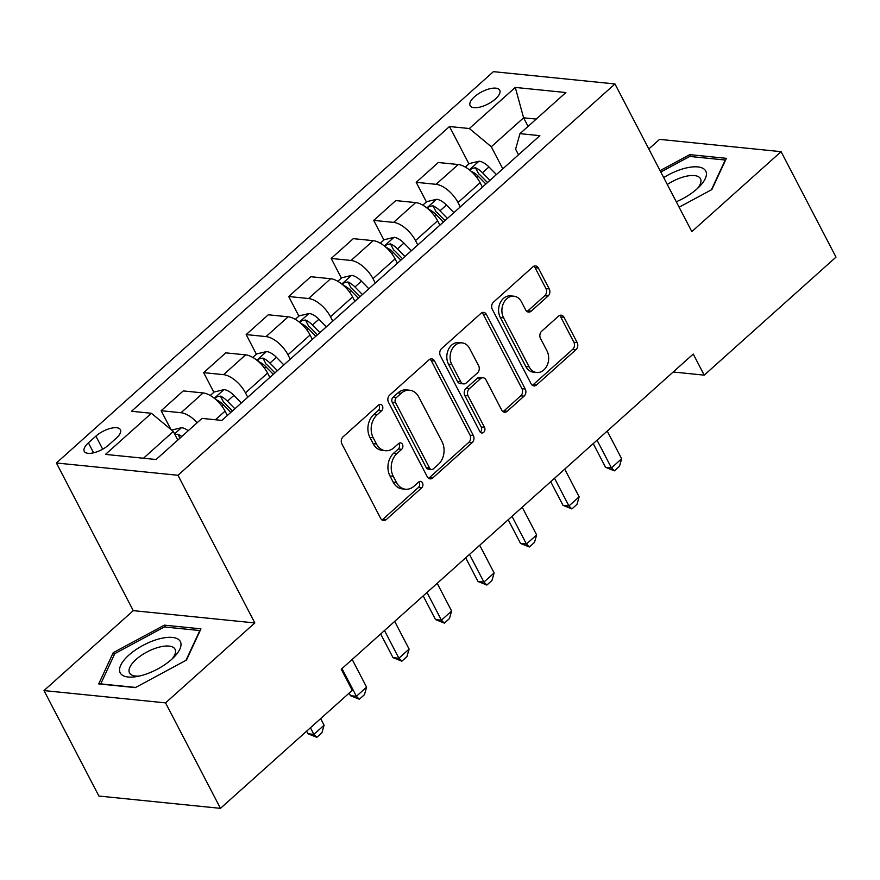 <?xml version="1.0" encoding="UTF-8"?>
<svg xmlns="http://www.w3.org/2000/svg" width="880" height="880" viewBox="0 0 880 880"><rect width="100%" height="100%" fill="white"/><g stroke="black" fill="none" stroke-linecap="round" stroke-linejoin="round"><path stroke-width="1.32" d="M382.404 405.845A3.586 2.772 95.8 0 0 380.424 404.371A3.586 2.772 95.8 0 0 378.554 405.042L343.09 436.799A5.115 3.96 95.8 0 0 341.902 443.927L380.71 518.463A5.115 3.96 95.8 0 0 383.526 520.564A5.115 3.96 95.8 0 0 386.199 519.618L421.663 487.861A3.586 2.772 95.8 0 0 422.499 482.867A3.586 2.772 95.8 0 0 420.519 481.393A3.586 2.772 95.8 0 0 418.649 482.064L414.062 486.167A16.379 12.672 95.8 0 1 405.515 489.214A16.379 12.672 95.8 0 1 396.484 482.482L393.25 476.278A16.379 12.672 95.8 0 1 397.034 453.453L401.621 449.35A3.586 2.772 95.8 0 0 402.446 444.356A3.586 2.772 95.8 0 0 400.477 442.882A3.586 2.772 95.8 0 0 398.607 443.553L394.009 447.656A16.379 12.672 95.8 0 1 385.462 450.703A16.379 12.672 95.8 0 1 376.431 443.971L373.197 437.767A16.379 12.672 95.8 0 1 376.981 414.942L381.568 410.839A3.586 2.772 95.8 0 0 382.404 405.845M385.462 450.703L382.184 450.373A16.379 12.672 95.8 0 1 373.153 443.641L369.919 437.426A16.379 12.672 95.8 0 1 373.703 414.612L378.29 410.498A3.586 2.772 95.8 0 0 379.115 405.515A3.586 2.772 95.8 0 0 378.708 404.91M381.931 519.937A5.115 3.96 95.8 0 0 382.921 519.288L418.385 487.52A3.586 2.772 95.8 0 0 419.21 482.537A3.586 2.772 95.8 0 0 418.803 481.932M405.515 489.214L402.226 488.884A16.379 12.672 95.8 0 1 393.195 482.152L389.961 475.937A16.379 12.672 95.8 0 1 393.745 453.123L398.332 449.009A3.586 2.772 95.8 0 0 399.168 444.026A3.586 2.772 95.8 0 0 398.761 443.421M474.408 96.844A16.687 6.831 -27.5 0 0 470.118 105.611A16.687 6.831 -27.5 0 0 480.502 106.953A16.687 6.831 -27.5 0 0 495.44 98.978A16.687 6.831 -27.5 0 0 499.719 90.211A16.687 6.831 -27.5 0 0 489.335 88.869A16.687 6.831 -27.5 0 0 474.408 96.844M548.053 296.054A5.115 3.96 95.8 0 0 549.241 288.926L538.351 268.015A5.115 3.96 95.8 0 0 535.524 265.914A5.115 3.96 95.8 0 0 532.862 266.86L493.471 302.137A5.115 3.96 95.8 0 0 492.283 309.265L531.091 383.801A5.115 3.96 95.8 0 0 533.907 385.902A5.115 3.96 95.8 0 0 536.58 384.956L575.971 349.679A5.115 3.96 95.8 0 0 577.148 342.551L564.003 317.284A5.115 3.96 95.8 0 0 561.176 315.183A5.115 3.96 95.8 0 0 558.514 316.14L541.651 331.232A5.115 3.96 95.8 0 0 540.474 338.36L546.986 350.889A13.684 10.593 95.8 0 1 547.041 365.574A13.684 10.593 95.8 0 1 536.679 372.504A13.684 10.593 95.8 0 1 529.133 366.883L503.591 317.812A13.684 10.593 95.8 0 1 503.536 303.127A13.684 10.593 95.8 0 1 513.898 296.197A13.684 10.593 95.8 0 1 521.444 301.818L525.701 310.002A5.115 3.96 95.8 0 0 528.528 312.103A5.115 3.96 95.8 0 0 531.201 311.146L548.053 296.054L544.764 295.724A5.115 3.96 95.8 0 0 545.952 288.596L535.062 267.674A5.115 3.96 95.8 0 0 533.841 266.211M691.823 231.605L781.099 151.668L836 257.125L704.22 375.144L693.242 354.046L341.264 669.24L352.242 690.338L220.462 808.346L165.561 702.878L254.837 622.941L177.969 475.277L614.966 83.952L691.823 231.605M434.533 360.976A5.115 3.96 95.8 0 0 431.717 358.875A5.115 3.96 95.8 0 0 429.044 359.821L389.653 395.098A5.115 3.96 95.8 0 0 388.476 402.226L427.273 476.762A5.115 3.96 95.8 0 0 430.1 478.863A5.115 3.96 95.8 0 0 432.762 477.917L472.153 442.64A5.115 3.96 95.8 0 0 473.341 435.512L434.533 360.976L431.255 360.646A5.115 3.96 95.8 0 0 430.023 359.172M441.562 348.612L480.953 313.346A5.115 3.96 95.8 0 1 483.626 312.389A5.115 3.96 95.8 0 1 486.442 314.49L525.25 389.026A5.115 3.96 95.8 0 1 524.062 396.165L507.21 411.257A5.115 3.96 95.8 0 1 504.537 412.203A5.115 3.96 95.8 0 1 501.71 410.102L485.98 379.874A5.115 3.96 95.8 0 0 483.153 377.773A5.115 3.96 95.8 0 0 480.48 378.73L469.304 388.74A5.115 3.96 95.8 0 0 468.116 395.868L484.495 427.339A3.586 2.772 95.8 0 1 484.517 431.189A3.586 2.772 95.8 0 1 481.8 432.993A3.586 2.772 95.8 0 1 479.831 431.53L440.374 355.751A5.115 3.96 95.8 0 1 441.562 348.612M108.779 444.895L116.259 438.196A16.159 6.622 -27.5 0 0 120.417 429.704A16.159 6.622 -27.5 0 0 110.363 428.417A16.159 6.622 -27.5 0 0 95.898 436.139L88.418 442.838A16.159 6.622 -27.5 0 0 84.26 451.33A16.159 6.622 -27.5 0 0 94.314 452.628A16.159 6.622 -27.5 0 0 108.779 444.895M177.969 475.277L56.408 462.99L493.405 71.654L614.966 83.952M468.93 163.867L449.493 126.522L131.527 411.268L151.404 413.281L105.49 454.399L156.09 459.514L201.993 418.396L221.87 420.409L539.847 135.663L519.97 133.65L515.614 149.204L518.507 154.77M449.493 126.522L469.37 128.535L515.284 87.428L565.873 92.543L519.97 133.65M254.837 622.941L133.265 610.643L44 690.58L165.561 702.878M44 690.58L98.901 796.048L220.462 808.346M781.099 151.668L659.538 139.37L648.813 148.973M133.265 610.643L56.408 462.99M673.189 371.998L704.22 375.144M151.404 413.281L173.327 431.486L177.793 440.066M173.327 431.486L143.462 458.238M528.077 126.39L523.6 117.81L491.293 146.74L502.799 168.839M426.415 201.927L416.207 182.314L438.317 162.514L458.194 164.527A20.856 10.076 48.2 0 1 480.117 182.732L482.394 187.11M416.207 182.314L436.084 184.327A20.856 10.076 48.2 0 1 458.007 202.532L460.295 206.91M383.911 239.998L373.703 220.385L395.802 200.585L415.679 202.598A20.856 10.076 48.2 0 1 437.602 220.803L439.89 225.181M373.703 220.385L393.58 222.387A20.856 10.076 48.2 0 1 415.503 240.592L417.78 244.97M341.396 278.069L331.188 258.445L353.298 238.656L373.175 240.658A20.856 10.076 48.2 0 1 395.098 258.863L397.375 263.241M331.188 258.445L351.065 260.458A20.856 10.076 48.2 0 1 372.988 278.663L375.276 283.041M298.892 316.129L288.684 296.516L310.783 276.716L330.66 278.729A20.856 10.076 48.2 0 1 352.594 296.934L354.871 301.312M288.684 296.516L308.561 298.529A20.856 10.076 48.2 0 1 330.484 316.734L332.761 321.112M256.388 354.2L246.169 334.587L268.279 314.787L288.156 316.8A20.856 10.076 48.2 0 1 310.079 335.005L312.356 339.383M246.169 334.587L266.046 336.589A20.856 10.076 48.2 0 1 287.969 354.794L290.257 359.172M213.873 392.271L203.665 372.647L225.764 352.858L245.641 354.86A20.856 10.076 48.2 0 1 267.575 373.065L269.852 377.443M203.665 372.647L223.542 374.66A20.856 10.076 48.2 0 1 245.465 392.865L247.742 397.243M170.929 429.495L161.15 410.718L183.26 390.918L203.137 392.931A20.856 10.076 48.2 0 1 225.06 411.136L227.337 415.514M536.239 119.086L523.6 117.81L515.284 87.428M161.15 410.718L181.027 412.731A20.856 10.076 48.2 0 1 197.175 422.719M491.293 146.74L469.37 128.535M186.45 660.077L200.959 628.848L164.351 625.141L113.234 652.674L98.714 683.914L135.333 687.621L186.45 660.077M679.129 207.207L711.865 189.574L726.374 158.334L689.766 154.627L660.077 170.621M114.301 654.731L113.234 652.674M165.352 627.055L164.351 625.141M690.767 156.541L689.766 154.627M428.505 478.236A5.115 3.96 95.8 0 0 429.484 477.587L468.875 442.31A5.115 3.96 95.8 0 0 470.052 435.182L431.255 360.646M396.341 397.606A3.586 2.772 95.8 0 0 395.516 402.6L429.572 468.028A3.586 2.772 95.8 0 0 431.552 469.502A3.586 2.772 95.8 0 0 433.422 468.831L438.262 464.497A16.379 12.672 95.8 0 0 442.046 441.683L418.759 396.957A16.379 12.672 95.8 0 0 409.728 390.236A16.379 12.672 95.8 0 0 401.181 393.272L396.341 397.606L393.063 397.276A3.586 2.772 95.8 0 0 392.227 402.27L395.516 402.6M431.552 469.502L428.263 469.161A3.586 2.772 95.8 0 1 426.294 467.698L392.227 402.27M409.728 390.236L406.45 389.895A16.379 12.672 95.8 0 0 397.903 392.942L401.181 393.272M393.063 397.276L397.903 392.942M502.942 411.576A5.115 3.96 95.8 0 0 503.921 410.927L520.773 395.824A5.115 3.96 95.8 0 0 521.961 388.696L483.164 314.16A5.115 3.96 95.8 0 0 481.932 312.686M483.153 377.773L479.864 377.443A5.115 3.96 95.8 0 0 477.202 378.389L466.015 388.41A5.115 3.96 95.8 0 0 464.827 395.538L481.217 427.009L484.495 427.339M480.227 432.135A3.586 2.772 95.8 0 0 481.217 427.009M469.645 348.513A13.684 10.593 95.8 0 0 462.099 342.881A13.684 10.593 95.8 0 0 451.737 349.811A13.684 10.593 95.8 0 0 451.792 364.496L460.79 381.788A5.115 3.96 95.8 0 0 463.606 383.889A5.115 3.96 95.8 0 0 466.279 382.943L477.466 372.933A5.115 3.96 95.8 0 0 478.643 365.794L469.645 348.513M462.099 342.881L458.81 342.551A13.684 10.593 95.8 0 0 448.448 349.481A13.684 10.593 95.8 0 0 448.503 364.166L451.792 364.496M463.606 383.889L460.328 383.559A5.115 3.96 95.8 0 1 457.501 381.458L448.503 364.166M526.933 311.465A5.115 3.96 95.8 0 0 527.912 310.816L544.764 295.724M513.898 296.197L510.609 295.867A13.684 10.593 95.8 0 0 500.247 302.797A13.684 10.593 95.8 0 0 500.302 317.482L503.591 317.812M536.679 372.504L533.401 372.174A13.684 10.593 95.8 0 1 525.844 366.553L500.302 317.482M532.312 385.275A5.115 3.96 95.8 0 0 533.291 384.615L572.682 349.349A5.115 3.96 95.8 0 0 573.87 342.221L560.714 316.954A5.115 3.96 95.8 0 0 559.493 315.48M171.644 430.089L181.654 427.68A13.816 6.677 48.2 0 1 188.254 430.705M181.797 436.491A13.816 6.677 -131.8 0 0 177.925 434.225L174.911 434.533M306.625 731.181L307.978 733.766L313.885 734.371L324.093 725.23L320.65 718.63M324.093 725.23L321.926 732.754L316.833 737.319L307.978 733.766M310.453 727.76L313.885 734.371L316.833 737.319M210.265 395.494L214.181 391.985L224.158 389.609A13.816 6.677 48.2 0 1 233.904 395.373L241.351 402.974M215.875 399.564L216.348 399.817A13.816 6.677 48.2 0 1 223.355 404.811L230.813 412.412M234.894 408.76L227.436 401.159A13.816 6.677 -131.8 0 0 220.429 396.165L216.689 396.891L215.49 398.123L215.6 399.322M220.429 396.165L223.597 402.237A7.04 3.399 48.2 0 1 225.434 403.81L232.441 410.949M349.14 693.121L350.482 695.706L356.4 696.3L366.597 687.159L352.187 659.461M366.597 687.159L364.441 694.683L359.337 699.248L350.482 695.706M341.979 668.602L356.4 696.3L359.337 699.248M252.78 357.423L256.696 353.914L266.673 351.538A13.816 6.677 48.2 0 1 276.408 357.302L283.855 364.903M258.379 361.493L258.863 361.746A13.816 6.677 48.2 0 1 265.87 366.751L273.317 374.341M277.398 370.689L269.951 363.088A13.816 6.677 -131.8 0 0 262.944 358.094L259.193 358.831L258.005 360.052L258.104 361.251M262.944 358.094L266.101 364.166A7.04 3.399 48.2 0 1 267.938 365.739L274.945 372.878M380.666 633.952L392.997 657.635L398.904 658.229L409.112 649.099L394.691 621.401M409.112 649.099L406.945 656.612L401.852 661.188L392.997 657.635M384.494 630.531L398.904 658.229L401.852 661.188M295.284 319.363L299.2 315.854L309.177 313.478A13.816 6.677 48.2 0 1 318.923 319.242L326.37 326.832M300.894 323.422L301.367 323.686A13.816 6.677 48.2 0 1 308.374 328.68L315.832 336.27M319.902 332.618L312.455 325.028A13.816 6.677 -131.8 0 0 305.448 320.023L301.708 320.76L300.509 321.992L300.619 323.18M305.448 320.023L308.605 326.095A7.04 3.399 48.2 0 1 310.453 327.668L317.46 334.818M423.181 595.892L435.501 619.564L441.419 620.169L451.616 611.028L437.195 583.33M451.616 611.028L449.46 618.552L444.356 623.117L435.501 619.564M426.998 592.471L441.419 620.169L444.356 623.117M337.799 281.292L341.715 277.783L351.681 275.407A13.816 6.677 48.2 0 1 361.427 281.171L368.874 288.772M343.398 285.362L343.882 285.615A13.816 6.677 48.2 0 1 350.889 290.609L358.336 298.21M362.417 294.558L354.97 286.957A13.816 6.677 -131.8 0 0 347.963 281.963L344.212 282.689L343.024 283.921L343.123 285.12M347.963 281.963L351.12 288.035A7.04 3.399 48.2 0 1 352.957 289.608L359.964 296.747M465.685 557.821L478.016 581.504L483.923 582.098L494.131 572.957L479.71 545.259M494.131 572.957L491.964 580.481L486.871 585.046L478.016 581.504M469.502 554.4L483.923 582.098L486.871 585.046M158.741 639.001A33.891 13.882 -27.5 0 0 121.671 663.476A33.891 13.882 -27.5 0 0 136.378 676.632A33.891 13.882 -27.5 0 0 141.812 675.444A33.891 13.882 -27.5 0 0 174.163 656.964A33.891 13.882 -27.5 0 0 158.741 639.001M171.996 659.054A25.663 10.516 -27.5 0 0 175.043 649.22A25.663 10.516 -27.5 0 0 158.697 647.273A25.663 10.516 -27.5 0 0 129.525 672.914A25.663 10.516 -27.5 0 0 139.326 676.06M135.674 687.434L100.749 683.903L114.807 653.631L164.34 626.956L199.815 630.542L185.966 660.341M676.291 201.762A33.891 13.882 -27.5 0 0 697.048 188.87A33.891 13.882 -27.5 0 0 699.578 186.45A33.891 13.882 -27.5 0 0 700.249 167.332A33.891 13.882 -27.5 0 0 663.707 177.584M697.411 188.54A25.663 10.516 -27.5 0 0 700.458 178.706A25.663 10.516 -27.5 0 0 667.304 184.492M660.814 172.029L689.755 156.442L725.23 160.028L711.381 189.827M380.303 243.221L384.219 239.712L394.196 237.336A13.816 6.677 48.2 0 1 403.942 243.1L411.389 250.701M385.913 247.291L386.386 247.544A13.816 6.677 48.2 0 1 393.393 252.549L400.84 260.139M404.921 256.487L397.474 248.886A13.816 6.677 -131.8 0 0 390.467 243.892L386.727 244.629L385.528 245.85L385.627 247.049M390.467 243.892L393.624 249.964A7.04 3.399 48.2 0 1 395.472 251.537L402.479 258.676M508.2 519.75L520.52 543.433L526.438 544.027L536.635 534.897L522.214 507.199M536.635 534.897L534.479 542.41L529.375 546.986L520.52 543.433M512.017 516.329L526.438 544.027L529.375 546.986M422.818 205.161L426.734 201.652L436.7 199.276A13.816 6.677 48.2 0 1 446.446 205.04L453.893 212.63M428.417 209.22L428.901 209.484A13.816 6.677 48.2 0 1 435.908 214.478L443.355 222.068M447.436 218.416L439.989 210.826A13.816 6.677 -131.8 0 0 432.982 205.821L429.231 206.558L428.043 207.79L428.142 208.978M432.982 205.821L436.139 211.893A7.04 3.399 48.2 0 1 437.976 213.466L444.983 220.616M550.704 481.69L563.035 505.362L568.942 505.967L579.15 496.826L564.729 469.128M579.15 496.826L576.983 504.35L571.89 508.915L563.035 505.362M554.521 478.269L568.942 505.967L571.89 508.915M465.322 167.09L469.238 163.581L479.215 161.205A13.816 6.677 48.2 0 1 488.961 166.969L496.408 174.559M470.932 171.16L471.405 171.413A13.816 6.677 48.2 0 1 478.412 176.407L485.859 184.008M489.94 180.356L482.493 172.755A13.816 6.677 -131.8 0 0 475.486 167.761L471.735 168.487L470.547 169.719L470.646 170.918M475.486 167.761L478.643 173.833A7.04 3.399 48.2 0 1 480.491 175.406L487.498 182.545M593.219 443.619L605.539 467.302L611.457 467.896L621.654 458.755L607.233 431.057M621.654 458.755L619.498 466.279L614.394 470.844L605.539 467.302M597.036 440.198L611.457 467.896L614.394 470.844M480.117 182.732L458.007 202.532M437.602 220.803L415.503 240.592M395.098 258.863L372.988 278.663M352.594 296.934L330.484 316.734M310.079 335.005L287.969 354.794M267.575 373.065L245.465 392.865M225.06 411.136L215.435 419.76M203.137 392.931L181.027 412.731M245.641 354.86L223.542 374.66M288.156 316.8L266.046 336.589M330.66 278.729L308.561 298.529M373.175 240.658L351.065 260.458M415.679 202.598L393.58 222.387M458.194 164.527L436.084 184.327M93.599 452.804L88.418 442.838M102.685 449.185L95.898 436.139M373.703 414.612L376.981 414.942M369.919 437.426L373.197 437.767M373.153 443.641L376.431 443.971M398.332 449.009L401.621 449.35M393.745 453.123L397.034 453.453M389.961 475.937L393.25 476.278M393.195 482.152L396.484 482.482M418.385 487.52L421.663 487.861M382.921 519.288L386.199 519.618M378.29 410.498L381.568 410.839M470.052 435.182L473.341 435.512M468.875 442.31L472.153 442.64M429.484 477.587L432.762 477.917M426.294 467.698L429.572 468.028M483.164 314.16L486.442 314.49M521.961 388.696L525.25 389.026M520.773 395.824L524.062 396.165M503.921 410.927L507.21 411.257M477.202 378.389L480.48 378.73M466.015 388.41L469.304 388.74M464.827 395.538L468.116 395.868M457.501 381.458L460.79 381.788M527.912 310.816L531.201 311.146M525.844 366.553L529.133 366.883M560.714 316.954L564.003 317.284M573.87 342.221L577.148 342.551M572.682 349.349L575.971 349.679M533.291 384.615L536.58 384.956M535.062 267.674L538.351 268.015M545.952 288.596L549.241 288.926M181.401 427.735L174.559 433.851M179.96 438.141L177.925 434.225M223.905 389.664L214.313 398.255M223.355 404.811L221.903 406.12M233.904 395.373L227.436 401.159M266.42 351.593L256.817 360.195M265.87 366.751L264.407 368.049M276.408 357.302L269.951 363.088M308.924 313.533L299.332 322.124M308.374 328.68L306.922 329.989M318.923 319.242L312.455 325.028M351.439 275.462L341.836 284.053M350.889 290.609L349.426 291.918M361.427 281.171L354.97 286.957M393.943 237.391L384.351 245.993M393.393 252.549L391.941 253.847M403.942 243.1L397.474 248.886M436.458 199.331L426.855 207.922M435.908 214.478L434.445 215.787M446.446 205.04L439.989 210.826M478.962 161.26L469.37 169.851M478.412 176.407L476.96 177.716M488.961 166.969L482.493 172.755"/></g></svg>
